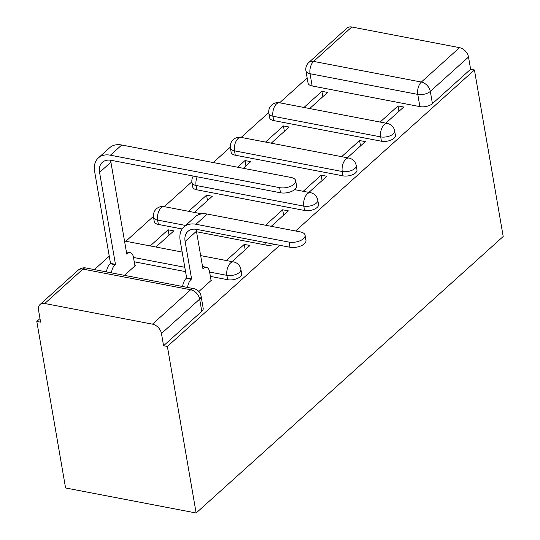 <?xml version="1.0" encoding="UTF-8"?>
<svg xmlns="http://www.w3.org/2000/svg" width="540" height="540" viewBox="0 0 540 540"><rect width="100%" height="100%" fill="white"/><g stroke="black" fill="none" stroke-linecap="round" stroke-linejoin="round"><path stroke-width="0.81" d="M273.706 120.575L381.443 141.23A9.173 4.469 -9.8 0 0 393.984 138.254A9.173 4.469 -9.8 0 0 395.408 135.236L394.659 130.896A9.173 4.469 170.2 0 1 393.235 133.913A9.173 4.469 170.2 0 1 380.693 136.89L272.957 116.235A9.173 4.469 170.2 0 1 268.846 113.36L269.602 117.7A9.173 4.469 -9.8 0 0 273.706 120.575L272.957 116.235A9.173 4.901 100.9 0 1 276.521 103.903A9.173 4.901 100.9 0 1 279.612 102.789A9.173 9.173 0 0 0 268.846 113.36M235.265 155.196L343.001 175.851A9.173 4.469 -9.8 0 0 355.543 172.874A9.173 4.469 -9.8 0 0 356.967 169.85L356.218 165.51A9.173 4.469 170.2 0 1 354.794 168.534A9.173 4.469 170.2 0 1 342.252 171.511L234.515 150.856A9.173 4.469 170.2 0 1 230.404 147.98L231.154 152.321A9.173 4.469 -9.8 0 0 235.265 155.196L234.515 150.856A9.173 4.901 100.9 0 1 238.079 138.524A9.173 4.901 100.9 0 1 241.171 137.41A9.173 9.173 0 0 0 230.404 147.98M196.823 189.81L304.553 210.472A9.173 4.469 -9.8 0 0 317.101 207.488A9.173 4.469 -9.8 0 0 318.526 204.471L317.77 200.131A9.173 4.469 170.2 0 1 316.352 203.148A9.173 4.469 170.2 0 1 303.804 206.125L196.074 185.47A9.173 4.469 170.2 0 1 191.963 182.594L192.713 186.935A9.173 4.469 -9.8 0 0 196.823 189.81L196.074 185.47A9.173 4.901 100.9 0 1 197.181 176.81M196.54 231.748L266.112 245.086A9.173 4.469 -9.8 0 0 274.664 244.316M210.371 276.385L227.671 279.707A9.173 4.469 -9.8 0 0 240.212 276.723A9.173 4.469 -9.8 0 0 241.637 273.706L240.887 269.365A9.173 4.469 170.2 0 1 239.463 272.383A9.173 4.469 170.2 0 1 226.922 275.366L209.621 272.045M307.159 77.983L279.612 102.789L387.349 123.444A9.173 4.901 100.9 0 0 384.257 124.565A9.173 4.901 -79.1 0 0 380.693 136.89L381.443 141.23M268.745 112.57L241.164 137.41L348.908 158.065A9.173 4.901 100.9 0 0 345.816 159.179A9.173 4.901 -79.1 0 0 342.252 171.511L343.001 175.851M230.303 147.191L213.253 162.547M191.862 181.804L164.281 206.644A9.173 4.901 100.9 0 0 161.197 207.758A9.173 4.901 100.9 0 0 157.626 220.091A9.173 4.469 170.2 0 1 153.522 217.215L154.271 221.555A9.173 4.469 -9.8 0 0 158.375 224.431L157.626 220.091L185.598 225.45M153.421 216.425L125.834 241.259M109.256 256.19L94.379 269.588M39.987 318.566L36.801 321.435L65.57 487.964L196.142 513L167.38 346.471L279.74 245.288M351.803 27L313.605 61.398A9.173 6.332 -132 0 0 308.826 62.471L347.024 28.08A9.173 6.332 48 0 1 351.803 27L459.533 47.655A9.173 6.332 48 0 1 468.511 57.011L470.624 69.242L432.425 103.639A9.173 4.469 170.2 0 1 419.884 106.616L312.154 85.961L310.041 73.724A9.173 4.469 170.2 0 1 305.93 70.848L308.043 83.086A9.173 4.469 -9.8 0 0 312.154 85.961M295.616 230.992L474.431 69.971L503.199 236.5L196.142 513M470.624 69.242L474.431 69.971M44.746 303.5L152.483 324.155L190.681 289.757L82.944 269.102L44.746 303.5A9.173 6.332 -132 0 0 39.974 304.574A9.173 6.332 -132 0 0 38.495 309.933L40.608 322.164L36.801 321.435M163.573 345.742L201.771 311.344A9.173 4.469 -9.8 0 0 203.195 308.32L201.083 296.089A9.173 4.469 170.2 0 1 199.658 299.113L161.46 333.504L163.573 345.742L167.38 346.471M161.46 333.504A9.173 6.332 -132 0 0 152.483 324.155M198.855 291.512L211.525 280.105L210.998 280.004M124.457 275.353L135.385 265.511L134.858 265.41M232.045 261.623L249.966 245.491L244.256 244.397L245.187 249.791M155.911 247.03L173.826 230.891L168.116 229.797L169.054 235.197M271.256 226.321L288.407 210.87L282.697 209.776L283.628 215.177M194.353 212.409L212.274 196.276L206.564 195.176L207.495 200.576M308.934 192.388L326.855 176.256L321.145 175.163L322.076 180.556M243.324 168.311L250.715 161.656L245.005 160.562L245.936 165.962M347.375 157.775L365.296 141.635L359.586 140.542L360.518 145.942M271.242 143.174L289.156 127.042L283.446 125.942L284.378 131.342M182.142 228.987L158.375 224.431M185.544 271.627L134.231 261.792M385.823 123.154L403.738 107.021L398.027 105.921L398.959 111.321M309.683 108.553L327.605 92.421L321.894 91.328L322.826 96.721M321.894 91.328L303.973 107.46M283.446 125.942L265.531 142.081M245.005 160.562L237.614 167.218M206.564 195.176L188.642 211.316M168.116 229.797L150.201 245.929M244.256 244.397L226.341 260.53M282.697 209.776L265.545 225.227M321.145 175.163L303.224 191.295M359.586 140.542L341.665 156.674M398.027 105.921L380.113 122.06M289.028 242.109A10.55 5.137 -9.8 0 0 300.058 240.759A10.55 5.137 -9.8 0 0 305.087 235.21A10.55 5.137 -9.8 0 0 300.362 231.903L207.286 214.056A23.159 15.998 48 0 0 195.23 216.776L183.897 226.982A23.159 15.998 48 0 1 195.946 224.262L289.028 242.109L289.913 247.239L196.837 229.392A17.199 11.88 -132 0 0 187.886 231.41A17.199 11.88 -132 0 0 185.112 241.454L191.592 278.944L191.221 279.275A9.173 4.901 100.9 0 0 187.583 287.456M305.087 235.21L305.971 240.341A10.55 5.137 170.2 0 1 300.942 245.889A10.55 5.137 170.2 0 1 289.913 247.239M191.592 278.944L186.644 277.999L180.164 240.509A23.159 15.998 48 0 1 183.897 226.982M182.635 286.51A9.173 4.901 -79.1 0 1 186.273 278.329L186.644 277.999M211.079 280.503L209.588 271.856A9.173 4.901 100.9 0 0 206.388 267.287A9.173 4.901 100.9 0 0 203.297 268.407L202.925 268.738L196.452 231.248A17.199 11.88 -132 0 1 196.236 229.291M279.619 187.65A10.55 5.137 -9.8 0 0 290.655 186.307A10.55 5.137 -9.8 0 0 295.684 180.751A10.55 5.137 -9.8 0 0 290.959 177.444L121.743 145.004L110.403 155.21L279.619 187.65L280.503 192.78L111.287 160.34A17.199 11.88 -132 0 0 102.337 162.358A17.199 11.88 -132 0 0 99.569 172.402L115.452 264.344L115.081 264.681A9.173 4.901 100.9 0 0 111.443 272.862M295.684 180.751L296.568 185.882A10.55 5.137 170.2 0 1 291.539 191.437A10.55 5.137 170.2 0 1 280.503 192.78M115.452 264.344L110.504 263.399L94.622 171.45A23.159 15.998 48 0 1 98.347 157.93A23.159 15.998 48 0 1 110.403 155.21M106.495 271.91A9.173 4.901 -79.1 0 1 110.133 263.729L110.504 263.399M134.946 265.91L133.447 257.263A9.173 4.901 100.9 0 0 130.248 252.693A9.173 4.901 100.9 0 0 127.157 253.807L126.785 254.138L110.909 162.189L99.569 172.402M98.347 157.93L109.688 147.717A23.159 15.998 48 0 1 121.743 145.004M110.693 160.238A17.199 11.88 -132 0 0 110.909 162.189M304.553 210.472L303.804 206.125A9.173 4.901 -79.1 0 1 307.375 193.799A9.173 4.901 100.9 0 1 310.459 192.685L294.597 189.641M266.112 245.086L265.68 242.595M227.671 279.707L226.922 275.366A9.173 4.901 -79.1 0 1 230.486 263.034A9.173 4.901 100.9 0 1 233.577 261.92L200.657 255.609M419.884 106.616L417.771 94.385L310.041 73.724A9.173 4.901 100.9 0 1 313.605 61.398L421.335 82.053L459.533 47.655M184.795 267.287L133.481 257.452M124.538 241.11A9.173 9.173 0 0 1 125.84 241.259A9.173 4.901 100.9 0 0 124.571 241.319M201.771 311.344L199.658 299.113A9.173 6.332 48 0 0 190.681 289.757A9.173 4.901 -79.1 0 1 193.772 288.644L86.035 267.988A9.173 9.173 0 0 0 78.172 270.175L39.974 304.574M432.425 103.639L430.312 91.402A9.173 4.469 170.2 0 1 417.771 94.385A9.173 4.901 100.9 0 1 421.335 82.053A9.173 6.332 48 0 1 430.312 91.402L468.511 57.011M78.172 270.175A9.173 6.332 -132 0 1 82.944 269.102A9.173 4.901 -79.1 0 1 86.035 267.988M191.221 279.275L186.273 278.329M185.112 241.454L196.452 231.248M203.297 268.407L202.851 268.319M195.946 224.262L207.286 214.056M110.133 263.729L115.081 264.681M126.718 253.719L127.157 253.807M125.84 241.259L182.162 252.059M240.887 269.365A9.173 9.173 0 0 0 233.577 261.92M201.845 213.847L164.281 206.644A9.173 9.173 0 0 0 153.522 217.215M193.293 176.06A9.173 9.173 0 0 0 191.963 182.594M317.77 200.131A9.173 9.173 0 0 0 310.459 192.685M356.218 165.51A9.173 9.173 0 0 0 348.908 158.065M394.659 130.896A9.173 9.173 0 0 0 387.349 123.444M308.826 62.471A9.173 9.173 0 0 0 305.93 70.848M201.083 296.089A9.173 9.173 0 0 0 193.772 288.644M206.388 267.287L202.547 266.551M126.414 251.957L130.248 252.693"/></g></svg>
